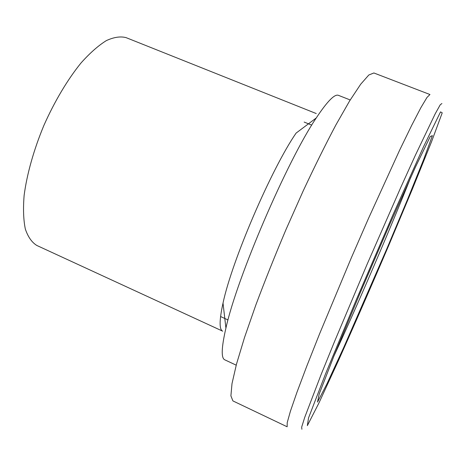 <?xml version="1.0" encoding="UTF-8"?>
<svg xmlns="http://www.w3.org/2000/svg" width="466" height="466" viewBox="0 0 466 466"><rect width="100%" height="100%" fill="white"/><g stroke="black" fill="none" stroke-linecap="round" stroke-linejoin="round"><path stroke-width="0.7" d="M232.913 400.917L230.903 395.85L232.004 383.611L236.512 364.045L244.51 337.524L255.817 305.055C264.845 280.94 274.917 255.752 286.031 229.476L303.116 191.077C314.643 166.461 325.559 144.437 335.858 125.005L349.599 100.953L360.696 84.218L368.816 74.997L373.878 72.97L429.961 94.522L427.002 97.417L420.92 107.594L411.688 125.36L399.496 150.466L368.484 218.461L351.428 257.587L319.589 333.831L306.774 366.183L296.947 392.302L290.411 411.228L287.207 422.645L287.149 426.78L232.913 400.917M236.21 365.169L224.781 359.822C221.041 358.197 221.42 347.624 225.923 328.111C236.926 277.788 287.289 160.607 316.233 117.991C327.301 101.297 334.71 93.753 338.462 95.349L350.205 99.963M316.245 113.547L126.123 37.647C120.484 36.156 113.89 37.14 106.347 40.606C98.361 45.563 89.932 53.002 81.061 62.922C67.681 79.401 54.633 101.239 43.897 125.401C33.75 149.819 26.882 174.313 24.133 195.365C23.038 208.628 23.446 219.859 25.339 229.068C28.018 236.926 31.839 242.384 36.802 245.454L222.701 331.18C219.16 329.578 219.265 320.229 223.016 303.121C231.858 260.896 271.55 168.558 296.108 133.084L316.233 117.991M410.785 177.255C390.788 227.705 356.828 306.715 333.982 355.937M432.39 135.641L423.745 159.273L407.511 199.495L386.873 248.687L343.669 347.595L326.8 384.147L317.503 402.088L319.227 393.939L333.918 356.094L359.688 294.046L389.844 224.158L415.503 166.962L430.258 136.503L432.39 135.641M442.228 112.83L431.487 141.885L412.375 189.132L388.568 245.862C371.373 286.037 354.789 324.016 338.823 359.787L318.913 403.026L307.344 425.644L308.521 417.973L325.443 374.122L356.362 299.603L392.902 214.919L423.606 146.592L440.545 111.875L442.228 112.83M301.892 429.256L301.665 427.136L304.717 417.385L321.278 374.122L334.425 341.794L367.086 264.321L400.83 187.309L415.241 155.528L435.232 113.745L440.213 104.815L441.908 103.522M223.016 303.121L225.923 328.111M311.737 125.127L304.152 122.075M228.002 319.938L220.569 316.536"/></g></svg>

